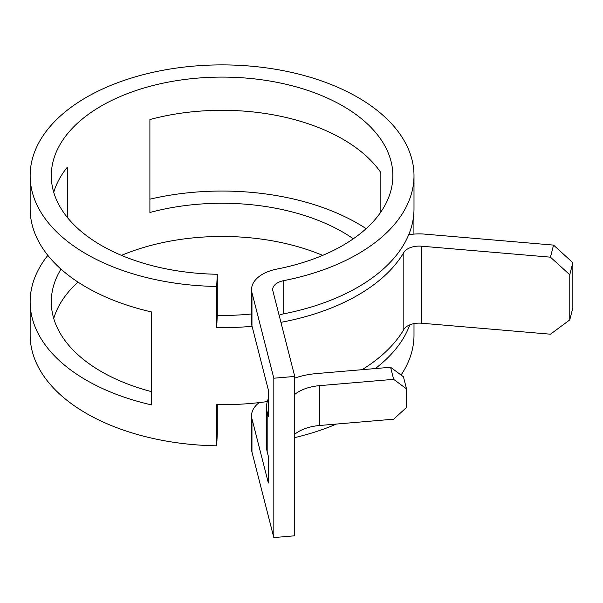 <?xml version="1.0" encoding="UTF-8"?>
<svg xmlns="http://www.w3.org/2000/svg" width="603" height="603" viewBox="0 0 603 603"><rect width="100%" height="100%" fill="white"/><g stroke="black" fill="none" stroke-linecap="round" stroke-linejoin="round"><path stroke-width="0.9" d="M380.855 212.007L380.855 172.586A170.777 98.598 0 0 0 342.836 139.18A170.777 98.598 0 0 0 149.898 119.537L149.898 212.497A170.777 98.598 0 0 1 342.836 232.14A170.777 98.598 0 0 1 353.328 238.78M322.665 255.378A170.777 98.598 0 0 0 121.482 255.378M78.013 282.106A170.777 98.598 0 0 0 53.735 318.459M60.978 269.126A170.777 98.598 0 0 0 51.293 301.862A170.777 98.598 0 0 0 101.312 371.576A170.777 98.598 0 0 0 151.398 391.618M53.735 192.297A170.777 98.598 0 0 1 67.295 167.227L67.295 217.366M217.284 274.259L216.688 286.463A191.927 110.809 0 0 1 86.365 254.051A191.927 110.809 0 0 1 30.15 175.699A191.927 110.809 0 0 1 148.624 73.325A191.927 110.809 0 0 1 357.783 97.347A191.927 110.809 0 0 1 413.997 175.699A191.927 110.809 0 0 1 283.749 280.629A16.266 9.392 180 0 0 272.707 289.515A16.266 9.392 180 0 0 272.88 290.887L294.746 376.43L273.822 378.217L251.964 292.674A37.409 21.595 180 0 1 251.564 289.515A37.409 21.595 180 0 1 276.95 269.066A170.777 98.598 0 0 0 392.855 175.699A170.777 98.598 0 0 0 342.836 105.977A170.777 98.598 0 0 0 156.72 84.601A170.777 98.598 0 0 0 51.293 175.699A170.777 98.598 0 0 0 101.312 245.413A170.777 98.598 0 0 0 217.284 274.259L217.284 315.422L216.688 327.625A191.927 110.809 180 0 0 252.077 326.306M30.15 175.699L30.15 208.894A191.927 110.809 0 0 0 86.365 287.247A191.927 110.809 0 0 0 151.398 311.917L151.398 404.877A191.927 110.809 0 0 1 86.365 380.207A191.927 110.809 0 0 1 30.15 301.862L30.15 335.057A191.927 110.809 0 0 0 86.365 413.409A191.927 110.809 0 0 0 216.688 445.821L216.688 404.651A191.927 110.809 180 0 0 267.31 401.575M569.767 274.757L550.456 257.172L553.539 245.097L572.85 262.682L569.767 274.757L569.767 319.907L550.456 334.198L421.595 323.223A16.266 9.392 0 0 0 403.822 329.494A191.927 110.809 180 0 1 362.064 369.692M550.456 257.172L421.595 246.197A16.266 9.392 0 0 0 403.822 252.469A191.927 110.809 180 0 1 280.923 322.334M216.688 286.463L216.688 327.625M366.142 228.643A191.927 110.809 0 0 0 357.783 223.509A191.927 110.809 0 0 0 149.898 199.186M47.856 255.378A191.927 110.809 0 0 0 30.15 301.862M279.106 315.256A16.266 9.392 180 0 1 283.749 313.824A191.927 110.809 0 0 0 413.997 208.894L413.997 175.699M413.922 234.107L413.922 212.007M375.33 368.561A191.927 110.809 0 0 0 409.821 324.851M294.746 437.612A191.927 110.809 0 0 0 336.414 424.052M401.07 375.036A191.927 110.809 0 0 0 413.997 335.057L413.997 323.623M259.2 402.6A37.409 21.595 180 0 0 251.564 415.678A37.409 21.595 180 0 0 251.964 418.836L268.358 482.988L268.358 456.433L267.174 451.783A58.551 33.806 180 0 1 266.549 446.853L266.549 407.01A58.551 33.806 180 0 1 268.358 398.658M217.284 404.666L217.284 433.617L216.688 445.821M251.564 313.982A170.777 98.598 180 0 1 217.284 315.422M273.822 378.217L273.822 537.575L251.964 452.031A37.409 21.595 180 0 1 251.564 448.881L251.564 415.678M266.549 407.01A58.551 33.806 180 0 0 267.174 411.947L268.358 416.59L268.358 390.028L251.964 325.869A37.409 21.595 180 0 1 251.564 322.718L251.564 289.515M294.746 376.43L294.746 535.796L273.822 537.575M569.767 319.907L572.85 307.832L572.85 262.682M553.539 245.097L424.685 234.122A37.409 21.595 0 0 0 408.698 234.763M294.746 434.228A37.409 21.595 180 0 1 319.643 425.484L393.653 419.183L406.528 407.462L406.528 388.867L393.653 379.34L390.571 367.265L403.445 376.792L406.528 388.867M294.746 394.392A37.409 21.595 180 0 1 319.643 385.641L393.653 379.34M294.746 378.104A58.551 33.806 180 0 1 316.552 373.566L390.571 367.265M403.822 252.469L403.822 329.494M283.749 280.629L283.749 313.824M251.964 418.836L251.964 452.031M251.964 292.674L251.964 325.869M267.174 411.947L267.174 451.783M421.595 246.197L421.595 323.223M319.643 385.641L319.643 425.484"/></g></svg>
